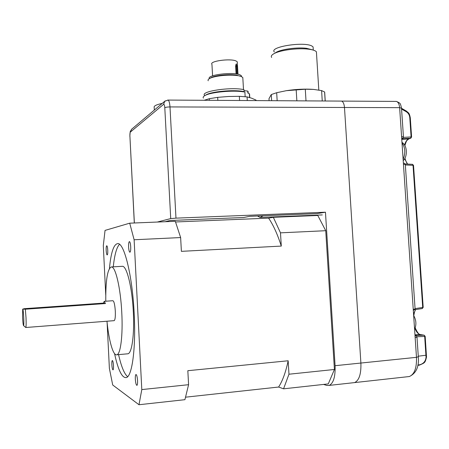 <?xml version="1.0" encoding="UTF-8"?>
<svg xmlns="http://www.w3.org/2000/svg" width="449" height="449" viewBox="0 0 449 449"><rect width="100%" height="100%" fill="white"/><g stroke="black" fill="none" stroke-linecap="round" stroke-linejoin="round"><path stroke-width="0.67" d="M413.568 314.244L415.488 309.591M404.583 144.976C405.57 141.615 406.957 139.583 408.736 138.881L401.765 139.364M417.873 365.071L419.804 364.734C423.575 363.701 425.652 361.192 426.039 357.213L424.681 336.441L416.902 336.756M403.393 137.394L411.099 136.923L409.785 117.627C409.51 114.983 408.332 113.019 406.25 111.728L401.569 109.051M407.591 164.093L404.639 158.834M415.011 335.549L423.957 335.179L420.23 334.561C418.215 334.112 416.464 332.097 414.977 328.516M323.561 384.423L326.715 385.405L329.184 385.405C333.478 383.278 335.442 376.711 335.083 365.699L360.889 363.045C361.243 373.938 359.138 380.455 354.587 382.593C359.138 380.455 361.243 373.938 360.889 363.045L344.478 107.485L360.889 363.045L416.481 357.331L399.627 107.659C399.284 104.162 398.218 102.08 396.428 101.412L395.384 101.407M167.629 100.071L341.577 101.092C343.188 101.771 344.153 103.904 344.478 107.485C344.153 103.904 343.188 101.771 341.577 101.092L340.645 101.087M290.8 216.194L290.823 216.586M406.104 110.903L406.25 111.728M410.807 138.208L411.593 136.973L411.099 136.923L410.56 138.258L408.736 138.881L410.807 138.208L401.726 138.78M425.164 336.295L424.681 336.441L424.21 335.207M426.516 356.927L426.039 357.213M419.321 365.116L419.804 364.734M415.662 335.504L416.223 336.048M415.061 308.609L422.705 307.464L422.273 308.57L414.966 309.664L422.273 308.57L423.194 307.352M405.194 163.986L412.508 164.323L413.035 165.327L405.346 164.968M402.876 138.045L402.371 138.763M352.892 382.778L409.342 376.531C414.433 374.371 416.807 367.972 416.481 357.331L418.311 356.719M290.177 216.222L290.2 216.609M309.569 215.817L309.546 215.43M175.974 218.141L170.721 218.584L164.794 107.754C164.592 105.24 164.177 104.112 163.548 104.376L164.794 101.205L168.151 100.088C169.116 100.812 169.728 103.09 169.991 106.929L175.974 218.141L325.463 212.209L316.887 213.629L249.717 216.323L243.577 217.518L170.036 220.493L165.086 221.727M170.721 218.584L157.273 222.047M335.083 365.699L325.463 212.209M281.102 216.592L281.125 216.979M249.638 216.339L257.518 216.02M316.534 53.818L316.405 51.764L315.434 51.006C313.958 50.159 311.578 49.547 308.295 49.154C297.906 47.83 280.395 50.12 274.21 53.543C271.617 54.93 270.764 56.237 271.651 57.461M312.835 49.94L306.515 48.301C297.345 47.128 281.927 49.143 276.432 52.185L275.119 52.988M313.2 48.739L313.088 46.932L312.212 46.236C304.978 41.218 268.968 46.775 274.322 51.944M311.999 49.777L306.903 48.486M269.097 100.671L268.979 98.713L271.275 94.554L276.679 92.718L286.339 90.681C296.116 89.222 305.163 88.79 313.464 89.396L321.596 90.591L324.666 92.017L325.233 100.997M286.339 90.681L305.286 89.222L313.464 89.396M271.275 94.554L271.645 100.688M277.162 100.716L276.679 92.718M296.172 89.654L296.862 100.834M306.01 100.885L305.286 89.222M321.596 90.591L322.247 100.98M154.333 110.05L154.198 107.491C153.586 106.037 156.258 104.673 162.201 103.399M237.319 62.753L237.263 61.81L236.14 61.03C230.539 58.19 209.054 61.131 211.939 64.297L212.59 75.842M236.09 73.922L235.63 65.885L236.309 63.887L237.066 66.497L236.253 66.469L236.69 74.012M208.224 80.786C207.696 79.984 208.308 79.153 210.059 78.289L211.159 77.626M210.02 78.311L211.198 77.598C215.694 75.269 229.461 73.945 236.696 75.174L241.326 76.571L242.802 77.514L242.875 78.715M209.369 78.659C206.372 74.983 233.138 71.599 240.002 74.848L241.377 75.741L241.54 76.661M211.198 77.598L210.059 78.289C214.908 75.769 229.843 74.338 237.673 75.662M244.054 90.653L247.753 91.085L248.157 92.797M247.753 91.085L247.865 93.033L249.352 93.729L249.577 97.523M245.16 96.687L244.89 92.084L242.707 91.372L244.89 92.084M244.11 91.63L243.998 89.688C231.594 86.651 200.131 91.304 204.564 95.362M203.386 98.118C202.768 97.253 203.38 96.35 205.232 95.396C211.21 92.067 233.267 90.025 243.712 91.877M235.893 64.533L235.955 64.443C236.382 64.37 236.477 65.043 236.253 66.469L235.776 66.974M205.636 95.149L205.951 94.958M242.763 91.4L244.116 91.647M205.227 95.401L206.372 94.7C212.04 91.545 232.829 89.615 242.707 91.372M249.352 93.729L249.638 95.401M204.093 100.295L209.341 98.69L217.67 97.354L228.49 96.49L239.339 96.327L247.079 96.894L251.597 98.174L256.053 100.105L256.082 100.598M209.43 100.323L209.341 98.69M217.838 100.374L217.67 97.354M239.581 100.503L239.339 96.327M247.292 100.542L247.079 96.894M291.71 216.547L291.687 216.16M263.108 215.784L260.05 217.451L257.507 216.008M23.741 317.78C23.477 312.7 23.152 309.804 22.776 309.086L25.335 309.209L26.02 317.735C26.244 323.583 26.16 326.838 25.773 327.501L23.511 325.587C23.848 325.396 23.926 322.792 23.741 317.78M25.335 309.209L105.436 303.546L104.23 301.324L103.416 303.103L24.42 308.671L22.691 309.125L22.551 316.893C22.809 321.877 23.129 324.779 23.511 325.587M106.177 250.463C106.357 253.174 106.688 254.667 107.171 254.948C107.653 254.673 107.85 253.101 107.76 250.228C107.58 247.522 107.249 246.03 106.772 245.749C106.284 246.018 106.087 247.59 106.177 250.463M111.84 364.678C112.076 367.922 112.475 369.656 113.041 369.875C113.434 369.533 113.586 368.146 113.496 365.705C113.266 362.461 112.867 360.727 112.306 360.508C111.908 360.844 111.75 362.231 111.84 364.678M135.334 379.237C135.637 383.132 136.176 385.169 136.956 385.354C137.456 384.916 137.658 383.334 137.557 380.612C137.254 376.728 136.715 374.691 135.946 374.5C135.435 374.926 135.233 376.503 135.334 379.237M128.605 247.079C128.818 250.188 129.25 251.911 129.89 252.243C130.541 251.934 130.822 250.104 130.721 246.759C130.507 243.661 130.081 241.938 129.447 241.596C128.784 241.899 128.504 243.723 128.605 247.079M114.551 353.599C118.205 370.442 122.184 378.423 126.489 377.536C132.219 375.892 136.013 347.369 134.172 313.43C132.365 275.422 124.188 242.954 117.851 243.599C113.777 244.015 110.97 252.299 109.438 268.451M118.575 354.631C121.309 366.642 124.334 373.995 127.651 376.694M114.085 320.67L114.169 320.665C115.124 319.98 115.5 316.803 115.309 311.146C114.86 304.731 114.057 301.251 112.907 300.718L104.263 301.324M106.969 321.22C108.877 340.808 113.232 356.287 116.936 354.777C120.629 353.997 122.981 335.083 121.786 312.796C120.629 287.938 115.444 266.218 111.374 266.942C107.485 268.721 105.622 280.148 105.784 301.217M127.269 353.846L128.021 353.778C131.967 352.97 134.532 334.123 133.331 311.937C132.163 287.186 126.685 265.584 122.336 266.313L122.162 266.324M185.695 397.169L278.621 387.032L283.555 388.823L328.281 383.906L334.426 369.476L325.733 230.702L317.802 215.481L273.334 217.299L268.603 218.135L175.576 221.963M107.115 322.64L109.376 368.343L112.71 384.995L138.982 404.734L184.909 399.683L188.586 384.698L187.834 370.7L288.163 360.772L288.965 374.219L334.426 369.476M138.982 404.734L141.8 389.58L134.122 239.76L129.71 223.175L105.044 230.404L103.304 245.581L105.756 295.139M129.71 223.175L175.318 221.306L180.638 237.56L181.385 251.345L281.287 246.086L280.49 232.84L273.334 217.299M280.49 232.84L325.733 230.702M134.122 239.76L180.638 237.56M141.8 389.58L188.586 384.698M283.555 388.823L288.965 374.219M105.436 303.546L103.416 303.103M119.513 244.318C116.611 247.343 114.529 254.852 113.271 266.835M278.621 387.032C282.589 380.859 285.772 372.103 288.163 360.772M281.287 246.086C277.533 234.327 273.306 225.011 268.603 218.135M426.449 355.17L418.277 356.203M413.529 165.406L423.194 307.391L422.705 307.464L413.035 165.327L413.523 165.355L412.508 164.323L405.189 163.975M420.595 334.623L414.955 334.735M164.794 107.754C165.67 107.249 167.404 106.974 169.991 106.929L399.627 107.659L401.507 108.187M407.451 376.739L409.342 376.531C416.139 373.332 419.136 366.805 418.328 356.949L416.998 337.266L415.145 337.597M415.056 336.239L415.364 335.874L415.028 335.83M401.703 138.438L402.029 138.337L401.67 137.938M416.986 337.081L416.998 337.266C416.526 336.082 416.049 335.616 415.566 335.88L415.325 335.869M401.58 136.569L403.466 136.962M413.243 309.383L415.084 308.991M405.318 164.491L403.443 164.216M410.285 117.767L409.785 117.627M401.513 108.276L406.289 111.01C408.59 113.103 409.219 112.559 410.279 117.689L411.598 137.04M401.703 138.46L402.029 138.337M402.001 142.838C405.273 147.564 405.649 153.098 403.123 159.434M413.984 320.328L414.326 325.441M163.548 104.376L130.435 132.017C130.019 132.59 129.84 133.954 129.907 136.114L134.369 222.985M130.435 132.017L131.501 129.351L165.266 100.834M129.845 136.193L130.199 131.63L131.72 129.166M129.907 136.114L134.302 222.985M237.066 66.497L237.51 74.158M236.241 73.945L235.781 67.041M341.577 101.092L396.428 101.412C400.94 103.444 400.211 103.264 401.49 107.9L403.438 136.743C403.359 137.686 402.983 138.202 402.304 138.292M413.316 310.461L415.095 309.12L405.307 164.323C404.538 163.262 403.898 162.886 403.376 163.195M408.977 138.831C406.581 140.784 406.788 139.757 404.903 145.527M404.942 158.289C406.216 162.117 407.17 164.053 407.81 164.104M415.763 309.552C414.943 310.467 414.281 312.521 413.787 315.726M415.224 327.882C417.256 332.451 418.979 334.685 420.393 334.572L424.12 335.19L425.169 336.352L426.522 357.056C425.046 363.146 424.866 362.702 419.512 365.099L417.806 365.396M403.202 160.652C407.726 156.493 407.411 145.403 401.973 142.406M414.59 329.325C416.577 324.739 416.262 320.137 413.658 315.518M329.184 385.405L354.587 382.593M276.432 52.185L274.21 53.543M306.515 48.301L308.295 49.154M316.405 51.764L318.812 90.069M313.088 46.932L313.29 50.12M324.599 91.955L325.171 100.997M235.95 64.443L236.18 73.933M248.179 93.151L248.073 91.383M237.263 61.81L237.987 74.253M241.427 76.611L241.377 75.741M243.504 89.587L242.802 77.514M249.762 97.573L249.549 93.92M206.372 94.7L205.232 95.396M322.298 214.914L260.667 217.423M111.374 266.942L122.336 266.313M116.936 354.777L128.021 353.778M25.773 327.501L114.169 320.665"/></g></svg>
